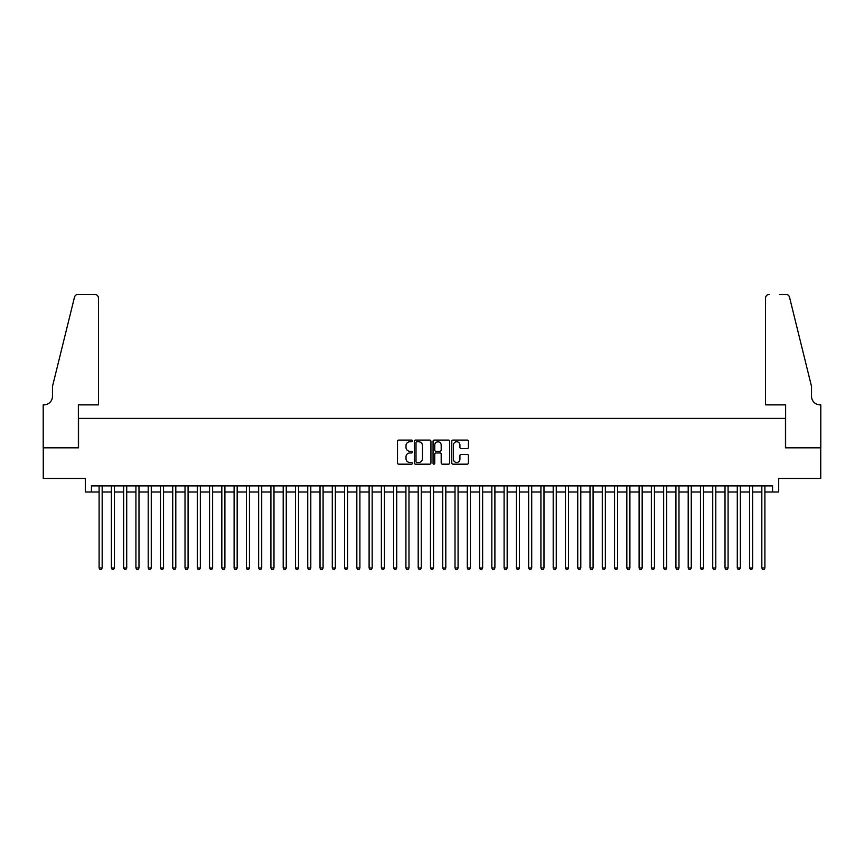<?xml version="1.0" encoding="UTF-8"?>
<svg xmlns="http://www.w3.org/2000/svg" width="864" height="864" viewBox="0 0 864 864"><rect width="100%" height="100%" fill="white"/><g stroke="black" fill="none" stroke-linecap="round" stroke-linejoin="round"><path stroke-width="1.3" d="M412.366 440.921A0.842 0.842 0 0 0 411.523 440.078L398.725 440.078A1.21 1.21 0 0 0 397.516 441.288L397.516 462.974A1.21 1.21 0 0 0 398.725 464.173L411.523 464.173A0.842 0.842 0 0 0 412.366 463.331A0.842 0.842 0 0 0 411.523 462.488L409.86 462.488A3.856 3.856 0 0 1 406.004 458.633L406.004 456.829A3.856 3.856 0 0 1 409.86 452.974L411.523 452.974A0.842 0.842 0 0 0 412.366 452.131A0.842 0.842 0 0 0 411.523 451.289L409.86 451.289A3.856 3.856 0 0 1 406.004 447.433L406.004 445.619A3.856 3.856 0 0 1 409.86 441.763L411.523 441.763A0.842 0.842 0 0 0 412.366 440.921M467.208 448.578A1.21 1.21 0 0 0 468.407 447.368L468.407 441.288A1.21 1.21 0 0 0 467.208 440.078L452.995 440.078A1.21 1.21 0 0 0 451.786 441.288L451.786 462.974A1.21 1.21 0 0 0 452.995 464.173L467.208 464.173A1.21 1.21 0 0 0 468.407 462.974L468.407 455.62A1.21 1.21 0 0 0 467.208 454.421L461.128 454.421A1.21 1.21 0 0 0 459.918 455.62L459.918 459.27A3.218 3.218 0 0 1 456.7 462.488A3.218 3.218 0 0 1 453.47 459.27L453.47 444.992A3.218 3.218 0 0 1 456.7 441.763A3.218 3.218 0 0 1 459.918 444.992L459.918 447.368A1.21 1.21 0 0 0 461.128 448.578L467.208 448.578M91.433 492.016L91.433 485.881L772.567 485.881L772.567 492.016L778.702 492.016L778.702 478.516L820.735 478.516L820.735 447.833L785.452 447.833L785.452 418.381L78.548 418.381L78.548 447.833L43.265 447.833L43.265 478.516L85.298 478.516L85.298 492.016L99.101 492.016M430.942 441.288A1.21 1.21 0 0 0 429.743 440.078L415.53 440.078A1.21 1.21 0 0 0 414.32 441.288L414.32 462.974A1.21 1.21 0 0 0 415.53 464.173L429.743 464.173A1.21 1.21 0 0 0 430.942 462.974L430.942 441.288M434.257 440.078L448.47 440.078A1.21 1.21 0 0 1 449.68 441.288L449.68 462.974A1.21 1.21 0 0 1 448.47 464.173L442.39 464.173A1.21 1.21 0 0 1 441.191 462.974L441.191 454.172A1.21 1.21 0 0 0 439.981 452.974L435.942 452.974A1.21 1.21 0 0 0 434.743 454.172L434.743 463.331A0.842 0.842 0 0 1 433.901 464.173A0.842 0.842 0 0 1 433.058 463.331L433.058 441.288A1.21 1.21 0 0 1 434.257 440.078M102.168 492.016L111.38 492.016M114.448 492.016L123.649 492.016M126.716 492.016L135.918 492.016M138.985 492.016L148.198 492.016M151.265 492.016L160.466 492.016M163.534 492.016L172.735 492.016M175.802 492.016L185.015 492.016M188.082 492.016L197.284 492.016M200.351 492.016L209.552 492.016M212.63 492.016L221.832 492.016M224.899 492.016L234.101 492.016M237.168 492.016L246.38 492.016M249.448 492.016L258.649 492.016M261.716 492.016L270.918 492.016M273.985 492.016L283.198 492.016M286.265 492.016L295.466 492.016M298.534 492.016L307.735 492.016M310.802 492.016L320.015 492.016M323.082 492.016L332.284 492.016M335.351 492.016L344.552 492.016M347.63 492.016L356.832 492.016M359.899 492.016L369.101 492.016M372.168 492.016L381.38 492.016M384.448 492.016L393.649 492.016M396.716 492.016L405.918 492.016M408.985 492.016L418.198 492.016M421.265 492.016L430.466 492.016M433.534 492.016L442.735 492.016M445.802 492.016L455.015 492.016M458.082 492.016L467.284 492.016M470.351 492.016L479.552 492.016M482.63 492.016L491.832 492.016M494.899 492.016L504.101 492.016M507.168 492.016L516.38 492.016M519.448 492.016L528.649 492.016M531.716 492.016L540.918 492.016M543.985 492.016L553.198 492.016M556.265 492.016L565.466 492.016M568.534 492.016L577.735 492.016M580.802 492.016L590.015 492.016M593.082 492.016L602.284 492.016M605.351 492.016L614.552 492.016M617.63 492.016L626.832 492.016M629.899 492.016L639.101 492.016M642.168 492.016L651.38 492.016M654.448 492.016L663.649 492.016M666.716 492.016L675.918 492.016M678.985 492.016L688.198 492.016M691.265 492.016L700.466 492.016M703.534 492.016L712.735 492.016M715.802 492.016L725.015 492.016M728.082 492.016L737.284 492.016M740.351 492.016L749.552 492.016M752.63 492.016L761.832 492.016M764.899 492.016L772.567 492.016M416.848 441.763A0.842 0.842 0 0 0 416.005 442.606L416.005 461.646A0.842 0.842 0 0 0 416.848 462.488L418.597 462.488A3.856 3.856 0 0 0 422.453 458.633L422.453 445.619A3.856 3.856 0 0 0 418.597 441.763L416.848 441.763M441.191 445.046A3.218 3.218 0 0 0 437.962 441.828A3.218 3.218 0 0 0 434.743 445.046L434.743 450.079A1.21 1.21 0 0 0 435.942 451.289L439.981 451.289A1.21 1.21 0 0 0 441.191 450.079L441.191 445.046M102.168 485.881L102.168 567.983L99.101 567.983L99.101 485.881M102.168 567.983L101.25 569.581L100.019 569.581L99.101 567.983M98.485 404.881L98.485 298.102A3.683 3.683 0 0 0 94.802 294.419L78.052 294.419A3.683 3.683 0 0 0 74.477 297.227L52.466 386.467L52.466 396.284A8.586 8.586 0 0 1 43.88 404.881L43.2 404.881L43.2 447.833L78.365 447.833L78.365 404.881L98.485 404.881L98.485 298.102C98.258 295.888 97.027 294.656 94.802 294.419L84.618 294.419M74.477 297.227C75.416 295.207 75.416 295.207 74.477 297.227C75.416 295.207 75.416 295.207 74.477 297.227M52.466 396.284A8.586 8.586 0 0 1 43.88 404.881M765.515 404.881L765.515 298.102L765.515 404.881L785.635 404.881L785.635 447.833L820.8 447.833L820.8 404.881L820.13 404.881M804.784 359.1L789.523 297.227L811.534 386.467L811.534 396.284A8.586 8.586 0 0 0 820.12 404.881A8.586 8.586 0 0 1 811.534 396.284M779.382 294.419L785.948 294.419A3.683 3.683 0 0 1 789.523 297.227C788.584 295.207 788.584 295.207 789.523 297.227C788.584 295.207 788.584 295.207 789.523 297.227M769.198 294.419A3.683 3.683 0 0 0 765.515 298.102C765.742 295.888 766.973 294.656 769.198 294.419M114.448 485.881L114.448 567.983L111.38 567.983L111.37 485.881M114.448 567.983L113.519 569.581L112.298 569.581L111.38 567.983M126.716 485.881L126.716 567.983L123.649 567.983L123.649 485.881M126.716 567.983L125.798 569.581L124.567 569.581L123.649 567.983M138.985 485.881L138.985 567.983L135.918 567.983L135.918 485.881M138.985 567.983L138.067 569.581L136.836 569.581L135.918 567.983M151.265 485.881L151.265 567.983L148.198 567.983L148.198 485.881M151.265 567.983L150.336 569.581L149.116 569.581L148.198 567.983M163.534 485.881L163.534 567.983L160.466 567.983L160.466 485.881M163.534 567.983L162.616 569.581L161.384 569.581L160.466 567.983M175.802 485.881L175.802 567.983L172.735 567.983L172.735 485.881M175.802 567.983L174.884 569.581L173.664 569.581L172.735 567.983M188.082 485.881L188.082 567.983L185.015 567.983L185.015 485.881M188.082 567.983L187.164 569.581L185.933 569.581L185.015 567.983M200.351 485.881L200.351 567.983L197.284 567.983L197.284 485.881M200.351 567.983L199.433 569.581L198.202 569.581L197.284 567.983M212.62 485.881L212.63 567.983L209.552 567.983L209.552 485.881M212.63 567.983L211.702 569.581L210.481 569.581L209.552 567.983M224.899 485.881L224.899 567.983L221.832 567.983L221.832 485.881M224.899 567.983L223.981 569.581L222.75 569.581L221.832 567.983M237.168 485.881L237.168 567.983L234.101 567.983L234.101 485.881M237.168 567.983L236.25 569.581L235.019 569.581L234.101 567.983M249.448 485.881L249.448 567.983L246.38 567.983L246.37 485.881M249.448 567.983L248.519 569.581L247.298 569.581L246.38 567.983M261.716 485.881L261.716 567.983L258.649 567.983L258.649 485.881M261.716 567.983L260.798 569.581L259.567 569.581L258.649 567.983M273.985 485.881L273.985 567.983L270.918 567.983L270.918 485.881M273.985 567.983L273.067 569.581L271.836 569.581L270.918 567.983M286.265 485.881L286.265 567.983L283.198 567.983L283.198 485.881M286.265 567.983L285.336 569.581L284.116 569.581L283.198 567.983M298.534 485.881L298.534 567.983L295.466 567.983L295.466 485.881M298.534 567.983L297.616 569.581L296.384 569.581L295.466 567.983M310.802 485.881L310.802 567.983L307.735 567.983L307.735 485.881M310.802 567.983L309.884 569.581L308.664 569.581L307.735 567.983M323.082 485.881L323.082 567.983L320.015 567.983L320.015 485.881M323.082 567.983L322.164 569.581L320.933 569.581L320.015 567.983M335.351 485.881L335.351 567.983L332.284 567.983L332.284 485.881M335.351 567.983L334.433 569.581L333.202 569.581L332.284 567.983M347.62 485.881L347.63 567.983L344.552 567.983L344.552 485.881M347.63 567.983L346.702 569.581L345.481 569.581L344.552 567.983M359.899 485.881L359.899 567.983L356.832 567.983L356.832 485.881M359.899 567.983L358.981 569.581L357.75 569.581L356.832 567.983M372.168 485.881L372.168 567.983L369.101 567.983L369.101 485.881M372.168 567.983L371.25 569.581L370.019 569.581L369.101 567.983M384.448 485.881L384.448 567.983L381.38 567.983L381.37 485.881M384.448 567.983L383.519 569.581L382.298 569.581L381.38 567.983M396.716 485.881L396.716 567.983L393.649 567.983L393.649 485.881M396.716 567.983L395.798 569.581L394.567 569.581L393.649 567.983M408.985 485.881L408.985 567.983L405.918 567.983L405.918 485.881M408.985 567.983L408.067 569.581L406.836 569.581L405.918 567.983M421.265 485.881L421.265 567.983L418.198 567.983L418.198 485.881M421.265 567.983L420.336 569.581L419.116 569.581L418.198 567.983M433.534 485.881L433.534 567.983L430.466 567.983L430.466 485.881M433.534 567.983L432.616 569.581L431.384 569.581L430.466 567.983M445.802 485.881L445.802 567.983L442.735 567.983L442.735 485.881M445.802 567.983L444.884 569.581L443.664 569.581L442.735 567.983M458.082 485.881L458.082 567.983L455.015 567.983L455.015 485.881M458.082 567.983L457.164 569.581L455.933 569.581L455.015 567.983M470.351 485.881L470.351 567.983L467.284 567.983L467.284 485.881M470.351 567.983L469.433 569.581L468.202 569.581L467.284 567.983M482.62 485.881L482.63 567.983L479.552 567.983L479.552 485.881M482.63 567.983L481.702 569.581L480.481 569.581L479.552 567.983M494.899 485.881L494.899 567.983L491.832 567.983L491.832 485.881M494.899 567.983L493.981 569.581L492.75 569.581L491.832 567.983M507.168 485.881L507.168 567.983L504.101 567.983L504.101 485.881M507.168 567.983L506.25 569.581L505.019 569.581L504.101 567.983M519.448 485.881L519.448 567.983L516.38 567.983L516.37 485.881M519.448 567.983L518.519 569.581L517.298 569.581L516.38 567.983M531.716 485.881L531.716 567.983L528.649 567.983L528.649 485.881M531.716 567.983L530.798 569.581L529.567 569.581L528.649 567.983M543.985 485.881L543.985 567.983L540.918 567.983L540.918 485.881M543.985 567.983L543.067 569.581L541.836 569.581L540.918 567.983M556.265 485.881L556.265 567.983L553.198 567.983L553.198 485.881M556.265 567.983L555.336 569.581L554.116 569.581L553.198 567.983M568.534 485.881L568.534 567.983L565.466 567.983L565.466 485.881M568.534 567.983L567.616 569.581L566.384 569.581L565.466 567.983M580.802 485.881L580.802 567.983L577.735 567.983L577.735 485.881M580.802 567.983L579.884 569.581L578.664 569.581L577.735 567.983M593.082 485.881L593.082 567.983L590.015 567.983L590.015 485.881M593.082 567.983L592.164 569.581L590.933 569.581L590.015 567.983M605.351 485.881L605.351 567.983L602.284 567.983L602.284 485.881M605.351 567.983L604.433 569.581L603.202 569.581L602.284 567.983M617.62 485.881L617.63 567.983L614.552 567.983L614.552 485.881M617.63 567.983L616.702 569.581L615.481 569.581L614.552 567.983M629.899 485.881L629.899 567.983L626.832 567.983L626.832 485.881M629.899 567.983L628.981 569.581L627.75 569.581L626.832 567.983M642.168 485.881L642.168 567.983L639.101 567.983L639.101 485.881M642.168 567.983L641.25 569.581L640.019 569.581L639.101 567.983M654.448 485.881L654.448 567.983L651.38 567.983L651.37 485.881M654.448 567.983L653.519 569.581L652.298 569.581L651.38 567.983M666.716 485.881L666.716 567.983L663.649 567.983L663.649 485.881M666.716 567.983L665.798 569.581L664.567 569.581L663.649 567.983M678.985 485.881L678.985 567.983L675.918 567.983L675.918 485.881M678.985 567.983L678.067 569.581L676.836 569.581L675.918 567.983M691.265 485.881L691.265 567.983L688.198 567.983L688.198 485.881M691.265 567.983L690.336 569.581L689.116 569.581L688.198 567.983M703.534 485.881L703.534 567.983L700.466 567.983L700.466 485.881M703.534 567.983L702.616 569.581L701.384 569.581L700.466 567.983M715.802 485.881L715.802 567.983L712.735 567.983L712.735 485.881M715.802 567.983L714.884 569.581L713.664 569.581L712.735 567.983M728.082 485.881L728.082 567.983L725.015 567.983L725.015 485.881M728.082 567.983L727.164 569.581L725.933 569.581L725.015 567.983M740.351 485.881L740.351 567.983L737.284 567.983L737.284 485.881M740.351 567.983L739.433 569.581L738.202 569.581L737.284 567.983M752.62 485.881L752.63 567.983L749.552 567.983L749.552 485.881M752.63 567.983L751.702 569.581L750.481 569.581L749.552 567.983M764.899 485.881L764.899 567.983L761.832 567.983L761.832 485.881M764.899 567.983L763.981 569.581L762.75 569.581L761.832 567.983"/></g></svg>
